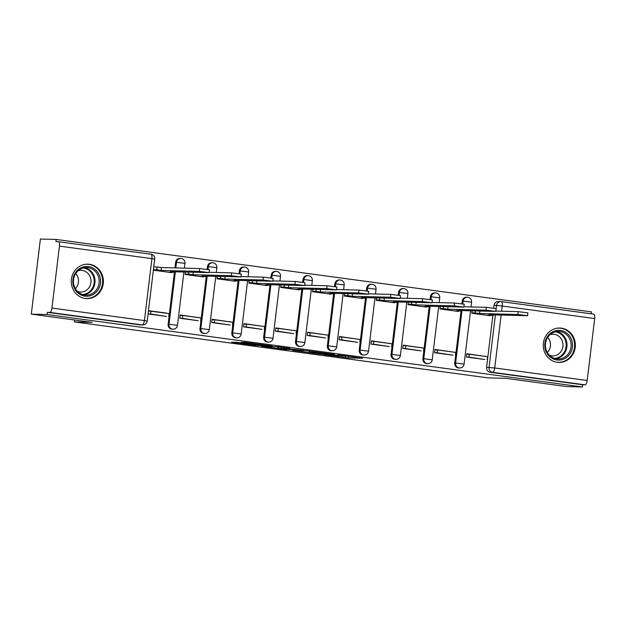 <?xml version="1.0" encoding="UTF-8"?>
<svg xmlns="http://www.w3.org/2000/svg" width="626" height="626" viewBox="0 0 626 626"><rect width="100%" height="100%" fill="white"/><g stroke="black" fill="none" stroke-linecap="round" stroke-linejoin="round"><path stroke-width="0.94" d="M323.392 354.551L348.322 357.9L362.493 358.244L337.883 354.919L345.888 356.233L330.638 354.739L338.165 356.092L323.392 354.551M557.242 362.305A17.207 16.057 91.4 0 0 558.877 362.438A17.207 16.057 91.4 0 0 575.317 346.514A17.207 16.057 91.4 0 0 561.373 328.157A17.207 16.057 91.4 0 0 559.746 328.032A17.207 16.057 91.4 0 0 543.305 343.948A17.207 16.057 91.4 0 0 557.242 362.305M85.269 298.445A17.207 16.057 91.4 0 0 86.904 298.571A17.207 16.057 91.4 0 0 103.345 282.655A17.207 16.057 91.4 0 0 89.401 264.297A17.207 16.057 91.4 0 0 87.773 264.164A17.207 16.057 91.4 0 0 71.325 280.088A17.207 16.057 91.4 0 0 85.269 298.445M237.113 342.336L231.62 342.195L255.267 345.395L272.224 346.029L244.43 342.297L240.9 342.43L267.271 345.568L251.206 344.723L237.113 342.336M582.36 386.954L566.561 386.555L505.722 378.323L488.014 377.877L74.424 321.913L92.132 322.359L31.3 314.127L47.099 314.526L582.36 386.954L582.626 384.763L585.083 384.826L492.607 372.313A4.413 4.116 -88.6 0 1 489.055 367.384L495.401 314.941M292.718 350.38L320.371 354.12L334.542 354.465L306.748 350.732L292.718 350.38M286.426 349.613L261.41 346.17L278.367 346.804L289.861 348.416L285.245 348.533L303.571 350.255L286.45 349.402M31.3 314.127L40.385 239.046L56.183 239.445L591.445 311.873L591.21 313.79M47.099 314.526L47.365 312.335L49.83 312.397A4.413 1.581 -82.3 0 0 51.942 308.062L59.439 246.12A4.413 1.581 -82.3 0 0 58.445 241.706A4.413 1.581 -82.3 0 0 58.382 241.699L55.925 241.636L56.183 239.445M582.626 384.763L490.15 372.251A4.413 4.116 -88.6 0 1 486.598 367.321L492.881 315.363M493.757 308.125L494.094 305.371L496.551 305.433A4.413 4.116 -88.6 0 1 501.168 301.615A4.413 1.581 -82.3 0 1 501.23 301.615A4.413 4.413 0 0 0 500.745 301.575L498.288 301.513A4.413 4.116 91.4 0 0 494.094 305.371M501.285 301.63L593.644 314.127A4.413 1.581 97.7 0 1 593.706 314.127A4.413 1.581 97.7 0 1 594.7 318.54L587.204 380.491A4.413 1.581 97.7 0 1 585.083 384.826M472.059 310.848L471.769 313.258L490.142 315.739L490.197 315.293M485.22 356.405L466.863 353.753L466.472 357.031L484.845 359.504M452.997 355.208L434.624 352.728L435.023 349.441L451.815 351.882M440.211 306.537L439.922 308.947L458.295 311.435L458.349 310.981M421.525 347.79L403.175 345.129L402.776 348.416L421.149 350.889M421.548 347.618L419.968 347.579M408.363 302.225L408.074 304.635L426.447 307.123L426.502 306.67M389.677 343.478L371.328 340.826L370.928 344.104L389.302 346.577M389.701 343.306L388.12 343.267M376.523 297.921L376.226 300.324L394.599 302.812L394.654 302.366M357.462 342.281L339.089 339.793L339.48 336.514L356.272 338.956M344.676 293.61L344.386 296.02L362.759 298.508L362.814 298.054M325.614 337.97L307.241 335.489L307.64 332.203L324.425 334.652M312.828 289.298L312.538 291.708L330.911 294.197L330.966 293.743M293.766 333.666L275.393 331.177L275.792 327.891L292.585 330.34M280.98 284.994L280.691 287.397L299.064 289.885L299.118 289.439M261.918 329.354L243.545 326.866L243.944 323.587L260.737 326.029M249.14 280.683L248.843 283.093L267.216 285.573L267.271 285.127M230.454 321.936L212.097 319.276L211.698 322.562L230.078 325.035M230.47 321.764L228.889 321.725M217.292 276.371L216.995 278.781L235.368 281.27L235.423 280.816M198.606 317.625L180.249 314.964L179.858 318.251L198.231 320.723M198.622 317.452L197.041 317.413M185.445 272.067L185.155 274.47L203.528 276.958L203.583 276.512M148.072 313.955L166.383 316.42M166.759 313.313L165.194 313.102M153.37 270.174L171.68 272.646L171.735 272.2M168.136 324.229L169.012 324.252A4.413 4.116 -88.6 0 0 172.979 329.213L172.103 329.19A4.413 4.116 91.4 0 1 168.136 324.229L174.419 272.271M174.951 267.912L175.632 262.286L176.509 262.302A4.413 4.116 -88.6 0 1 181.117 258.483M199.984 328.54L200.852 328.564A4.413 4.116 -88.6 0 0 204.827 333.525L203.951 333.501A4.413 4.116 91.4 0 1 199.984 328.54L206.267 276.575M207.143 269.344L207.48 266.59L208.348 266.613A4.413 4.116 -88.6 0 1 212.965 262.787M231.823 332.844L232.7 332.868A4.413 4.116 -88.6 0 0 236.675 337.837L235.799 337.813A4.413 4.116 91.4 0 1 231.823 332.844L238.115 280.886M238.991 273.656L239.32 270.901L240.196 270.925A4.413 4.116 -88.6 0 1 244.813 267.099M263.671 337.156L264.548 337.179A4.413 4.116 -88.6 0 0 268.515 342.14L267.646 342.117A4.413 4.116 91.4 0 1 263.671 337.156L269.962 285.198M270.839 277.96L271.168 275.213L272.044 275.229A4.413 4.116 -88.6 0 1 276.653 271.41M295.519 341.467L296.395 341.491A4.413 4.116 -88.6 0 0 300.363 346.452L299.494 346.428A4.413 4.116 91.4 0 1 295.519 341.467L301.81 289.502M302.679 282.271L303.015 279.517L303.892 279.54A4.413 4.116 -88.6 0 1 308.501 275.714M327.367 345.771L328.235 345.795A4.413 4.116 -88.6 0 0 332.21 350.763L331.334 350.74A4.413 4.116 91.4 0 1 327.367 345.771L333.65 293.813M334.527 286.583L334.863 283.828L335.732 283.852A4.413 4.116 -88.6 0 1 340.348 280.025M359.214 350.083L360.083 350.106A4.413 4.116 -88.6 0 0 364.058 355.067L363.182 355.044A4.413 4.116 91.4 0 1 359.214 350.083L365.498 298.125M366.374 290.887L366.711 288.14L367.579 288.163A4.413 4.116 -88.6 0 1 372.196 284.337M391.054 354.394L391.931 354.418A4.413 4.116 -88.6 0 0 395.906 359.379L395.029 359.355A4.413 4.116 91.4 0 1 391.054 354.394L397.346 302.428M398.222 295.198L398.551 292.444L399.427 292.467A4.413 4.116 -88.6 0 1 404.036 288.641M422.902 358.706L423.779 358.721A4.413 4.116 -88.6 0 0 427.746 363.69L426.877 363.667A4.413 4.116 91.4 0 1 422.902 358.706L429.193 306.74M430.07 299.51L430.398 296.755L431.275 296.779A4.413 4.116 -88.6 0 1 435.884 292.952M454.75 363.01L455.626 363.033A4.413 4.116 -88.6 0 0 459.594 367.994L458.717 367.978A4.413 4.116 91.4 0 1 454.75 363.01L461.033 311.052M461.91 303.813L462.246 301.067L463.123 301.09A4.413 4.116 -88.6 0 1 467.732 297.264M74.424 321.913L74.658 319.996M485.236 356.233L483.655 356.194M175.82 267.936L176.509 262.302L184.967 263.389A4.413 4.413 0 0 0 180.703 258.444L179.826 258.421A4.413 4.116 91.4 0 0 175.632 262.286M208.004 269.477L208.348 266.613L216.815 267.693A4.413 4.413 0 0 0 212.543 262.756L211.674 262.732A4.413 4.116 91.4 0 0 207.48 266.59M239.852 273.781L240.196 270.925L248.663 272.005A4.413 4.413 0 0 0 244.39 267.067L243.514 267.044A4.413 4.116 91.4 0 0 239.32 270.901M271.7 278.093L272.044 275.229L280.503 276.316A4.413 4.413 0 0 0 276.238 271.371L275.362 271.355A4.413 4.116 91.4 0 0 271.168 275.213M303.54 282.404L303.892 279.54L312.351 280.628A4.413 4.413 0 0 0 308.086 275.683L307.209 275.659A4.413 4.116 91.4 0 0 303.015 279.517M335.387 286.708L335.732 283.852L344.198 284.932A4.413 4.413 0 0 0 339.926 279.994L339.057 279.971A4.413 4.116 91.4 0 0 334.863 283.828M367.235 291.02L367.579 288.163L376.046 289.243A4.413 4.413 0 0 0 371.774 284.298L370.905 284.282A4.413 4.116 91.4 0 0 366.711 288.14M399.083 295.331L399.427 292.467L407.894 293.555A4.413 4.413 0 0 0 403.621 288.609L402.745 288.586A4.413 4.116 91.4 0 0 398.551 292.444M430.931 299.635L431.275 296.779L439.734 297.859A4.413 4.413 0 0 0 435.469 292.921L434.593 292.898A4.413 4.116 91.4 0 0 430.398 296.755M462.77 303.946L463.123 301.09L471.581 302.17A4.413 4.413 0 0 0 467.317 297.225L466.44 297.209A4.413 4.116 91.4 0 0 462.246 301.067M47.365 312.335L139.841 324.847A4.413 4.116 91.4 0 0 140.263 324.886L142.72 324.949A4.413 4.116 -88.6 0 1 142.305 324.91L49.83 312.397M166.782 313.141L148.472 310.668M316.474 353.557L330.833 354.066L318.063 352.571L309.181 352.391L316.474 353.557M278.116 348.134L292.24 349.652L278.116 348.134L278.28 346.796M493.405 314.886L493.343 315.371L488.961 314.776L527.569 315.715L517.843 314.471L518.187 311.631L527.914 312.875L527.569 315.715M475.416 310.934L475.181 312.914L479.563 313.509L479.868 311.044M495.769 311.059L518.187 311.631M466.816 354.199L469.375 354.261L469.03 357.11L484.743 359.504M469.03 357.11L466.573 357.047M469.375 354.261L487.544 356.718L487.2 359.567M479.563 313.509L517.843 314.471M475.181 312.914L471.816 312.828M493.343 315.371L486.05 315.183M569.715 354.222A14.891 13.897 -88.6 0 1 550.238 357.078A14.891 13.897 -88.6 0 1 547.633 336.217A14.891 13.897 -88.6 0 1 567.109 333.353A14.891 13.897 -88.6 0 1 569.715 354.222M548.055 336.874A13.788 12.864 91.4 0 0 546.67 351.194A13.788 12.864 91.4 0 0 557.93 358.995A13.788 12.864 91.4 0 0 568.502 353.541A13.788 12.864 91.4 0 0 569.887 339.222A13.788 12.864 91.4 0 0 558.627 331.42A13.788 12.864 91.4 0 0 548.055 336.874M547.75 337.32A10.861 10.133 -88.6 0 1 548.392 351.319A10.861 10.133 -88.6 0 1 547.367 352.555M550.035 334.652A10.861 10.133 -88.6 0 1 553.134 334.214A10.861 10.133 -88.6 0 1 561.999 340.356A10.861 10.133 -88.6 0 1 560.904 351.632A10.861 10.133 -88.6 0 1 552.578 355.928A10.861 10.133 -88.6 0 1 549.511 355.333M555.974 362.078A17.098 15.955 91.4 0 0 558.243 362.313A17.098 15.955 91.4 0 0 571.35 355.552A17.098 15.955 91.4 0 0 573.072 337.797A17.098 15.955 91.4 0 0 559.104 328.126A17.098 15.955 91.4 0 0 556.827 328.243M97.742 290.354A14.891 13.897 -88.6 0 1 78.266 293.218A14.891 13.897 -88.6 0 1 75.66 272.349A14.891 13.897 -88.6 0 1 95.136 269.493A14.891 13.897 -88.6 0 1 97.742 290.354M76.082 273.006A13.788 12.864 91.4 0 0 74.69 287.334A13.788 12.864 91.4 0 0 85.958 295.128A13.788 12.864 91.4 0 0 96.521 289.681A13.788 12.864 91.4 0 0 97.914 275.362A13.788 12.864 91.4 0 0 86.654 267.56A13.788 12.864 91.4 0 0 76.082 273.006M75.777 273.46A10.861 10.133 -88.6 0 1 76.419 287.451A10.861 10.133 -88.6 0 1 75.394 288.688M78.054 270.792A10.861 10.133 -88.6 0 1 81.153 270.354A10.861 10.133 -88.6 0 1 90.019 276.496A10.861 10.133 -88.6 0 1 88.931 287.772A10.861 10.133 -88.6 0 1 80.605 292.06A10.861 10.133 -88.6 0 1 77.538 291.466M84.001 298.219A17.098 15.955 91.4 0 0 86.271 298.445A17.098 15.955 91.4 0 0 99.377 291.693A17.098 15.955 91.4 0 0 101.099 273.93A17.098 15.955 91.4 0 0 87.131 264.258A17.098 15.955 91.4 0 0 84.854 264.375M461.558 310.582L461.503 311.059L457.113 310.465L495.729 311.412L485.995 310.167L486.339 307.319L496.074 308.563L495.729 311.412M443.568 306.623L443.333 308.602L447.723 309.197L448.02 306.732M463.921 306.756L486.339 307.319M434.968 349.887L437.535 349.957L437.191 352.798L452.895 355.192M437.191 352.798L434.726 352.735M437.535 349.957L455.697 352.415L455.352 355.255M447.723 309.197L485.995 310.167M443.333 308.602L439.976 308.516M461.503 311.059L454.202 310.879M429.71 306.27L429.655 306.756L425.265 306.161L463.882 307.1L454.147 305.856L454.492 303.007L464.226 304.252L463.882 307.1M411.728 302.311L411.485 304.299L415.875 304.885L416.173 302.428M432.073 302.444L454.492 303.007M403.121 345.583L405.687 345.646L405.343 348.494L421.048 350.889M405.343 348.494L402.878 348.432M405.687 345.646L423.857 348.103L423.512 350.951M415.875 304.885L454.147 305.856M411.485 304.299L408.129 304.213M429.655 306.756L422.354 306.568M397.87 301.959L397.807 302.444L393.418 301.849L432.034 302.788L422.3 301.544L422.644 298.704L432.378 299.948L432.034 302.788M379.88 298.007L379.638 299.987L384.028 300.582L384.325 298.117M400.233 298.132L422.644 298.704M371.273 341.272L373.839 341.334L373.495 344.183L389.2 346.577M373.495 344.183L371.03 344.12M373.839 341.334L392.009 343.791L391.665 346.64M384.028 300.582L422.3 301.544M379.638 299.987L376.281 299.901M397.807 302.444L390.507 302.256M366.022 297.655L365.96 298.132L361.57 297.538L400.186 298.485L390.452 297.24L390.796 294.392L400.53 295.636L400.186 298.485M348.033 293.696L347.79 295.675L352.18 296.27L352.477 293.805M368.385 293.829L390.796 294.392M339.425 336.96L341.992 337.031L341.647 339.871L357.352 342.265M341.647 339.871L339.19 339.808M341.992 337.031L360.161 339.488L359.817 342.328M352.18 296.27L390.452 297.24M347.79 295.675L344.433 295.589M365.96 298.132L358.667 297.953M334.174 293.344L334.12 293.829L329.73 293.234L368.338 294.173L358.612 292.929L358.956 290.081L368.683 291.325L368.338 294.173M316.185 289.384L315.95 291.364L320.34 291.959L320.637 289.502M336.538 289.517L358.956 290.081M307.585 332.656L310.144 332.719L309.8 335.559L325.512 337.962M309.8 335.559L307.343 335.505M310.144 332.719L328.314 335.176L327.969 338.024M320.34 291.959L358.612 292.929M315.95 291.364L312.585 291.286M334.12 293.829L326.819 293.641M302.327 289.032L302.272 289.517L297.882 288.922L336.498 289.861L326.764 288.617L327.108 285.777L336.843 287.021L336.498 289.861M284.345 285.073L284.102 287.06L288.492 287.655L288.789 285.19M304.69 285.206L327.108 285.777M275.737 328.345L278.304 328.407L277.96 331.256L293.664 333.65M277.96 331.256L275.495 331.193M278.304 328.407L296.474 330.864L296.121 333.713M288.492 287.655L326.764 288.617M284.102 287.06L280.745 286.974M302.272 289.517L294.971 289.329M270.479 284.728L270.424 285.206L266.034 284.611L304.651 285.558L294.916 284.314L295.261 281.465L304.995 282.709L304.651 285.558M252.497 280.769L252.255 282.749L256.644 283.343L256.942 280.878M272.842 280.902L295.261 281.465M243.89 324.033L246.456 324.096L246.112 326.944L261.817 329.339M246.112 326.944L243.647 326.882M246.456 324.096L264.626 326.561L264.282 329.401M256.644 283.343L294.916 284.314M252.255 282.749L248.898 282.662M270.424 285.206L263.123 285.026M238.639 280.417L238.576 280.902L234.187 280.307L272.803 281.246L263.069 280.002L263.413 277.154L273.147 278.398L272.803 281.246M220.649 276.457L220.407 278.437L224.797 279.032L225.094 276.567M241.002 276.59L263.413 277.154M212.042 319.73L214.608 319.792L214.264 322.633L229.969 325.035M214.264 322.633L211.807 322.57M214.608 319.792L232.778 322.249L232.434 325.097M224.797 279.032L263.069 280.002M220.407 278.437L217.05 278.359M238.576 280.902L231.276 280.714M206.791 276.105L206.729 276.59L202.347 275.996L240.955 276.935L231.221 275.69L231.565 272.85L241.3 274.094L240.955 276.935M188.802 272.146L188.567 274.133L192.949 274.728L193.254 272.263M209.154 272.279L231.565 272.85M180.202 315.418L182.761 315.481L182.416 318.329L198.129 320.723M182.416 318.329L179.959 318.266M182.761 315.481L200.93 317.938L200.586 320.786M192.949 274.728L231.221 275.69M188.567 274.133L185.202 274.047M206.729 276.59L199.436 276.402M174.944 271.801L174.889 272.279L170.499 271.684L209.115 272.631L199.381 271.387L199.725 268.538L209.46 269.783L209.115 272.631M153.769 266.895L157.063 266.973L156.719 269.822L161.109 270.416L161.453 267.568L199.725 268.538M157.063 266.973L161.453 267.568M148.417 311.106L150.921 311.169L150.576 314.017L166.281 316.412M150.576 314.017L148.112 313.955M150.921 311.169L169.083 313.634L168.738 316.474M161.109 270.416L199.381 271.387M156.719 269.822L153.425 269.736M174.889 272.279L167.588 272.099M51.942 308.062L144.418 320.575L151.915 258.632L59.439 246.12M486.598 367.321L494.728 367.978L587.204 380.491M495.87 311.067L496.551 305.433L502.224 306.028L501.598 311.208M501.129 315.081L494.728 367.978A4.413 1.581 97.7 0 1 492.607 372.313L490.15 372.251M594.7 318.54L502.224 306.028A4.413 1.581 -82.3 0 0 501.23 301.615L593.706 314.127M172.979 329.213A4.413 4.413 0 0 0 177.471 325.332L169.012 324.252L175.358 271.809M204.827 333.525A4.413 4.413 0 0 0 209.319 329.644L200.852 328.564L207.198 276.121M236.675 337.837A4.413 4.413 0 0 0 241.166 333.955L232.7 332.868L239.046 280.425M268.515 342.14A4.413 4.413 0 0 0 273.006 338.259L264.548 337.179L270.894 284.736M300.363 346.452A4.413 4.413 0 0 0 304.854 342.571L296.395 341.491L302.741 289.048M332.21 350.763A4.413 4.413 0 0 0 336.702 346.882L328.235 345.795L334.581 293.351M364.058 355.067A4.413 4.413 0 0 0 368.55 351.186L360.083 350.106L366.429 297.663M395.906 359.379A4.413 4.413 0 0 0 400.397 355.498L391.931 354.418L398.277 301.975M427.746 363.69A4.413 4.413 0 0 0 432.237 359.809L423.779 358.721L430.125 306.278M459.594 367.994A4.413 4.413 0 0 0 464.085 364.113L455.626 363.033L461.972 310.59M139.841 324.847L142.305 324.91A4.413 1.581 97.7 0 0 144.418 320.575L147.212 321.068L154.708 259.117A4.413 4.413 0 0 0 150.921 254.219A4.413 1.581 -82.3 0 0 150.858 254.211L58.508 241.714M58.445 241.706L150.921 254.219A4.413 1.581 -82.3 0 1 151.915 258.632L154.708 259.117M348.518 356.296L348.322 357.9M345.701 356.272L345.536 357.61M318.11 352.18L318.063 352.571M309.807 351.061L309.651 352.36M284.11 347.579L284.024 348.283M281.489 347.227L281.371 348.212M253.874 343.494L253.796 344.089M251.096 343.118L251.018 343.799M556.553 331.545A13.788 12.864 -88.6 0 1 564.362 353.44A13.788 12.864 -88.6 0 1 555.865 358.761M554.495 358.401A13.334 12.442 91.4 0 0 563.635 353.158A13.334 12.442 91.4 0 0 565.2 339.832A13.334 12.442 91.4 0 0 555.168 331.835M84.58 267.685A13.788 12.864 -88.6 0 1 92.39 289.572A13.788 12.864 -88.6 0 1 83.892 294.901M82.522 294.541A13.334 12.442 91.4 0 0 91.662 289.29A13.334 12.442 91.4 0 0 93.227 275.972A13.334 12.442 91.4 0 0 83.195 267.975M471.581 302.17L471.01 306.928M470.541 310.809L464.085 364.113M439.734 297.859L439.162 302.624M438.693 306.497L432.237 359.809M407.894 293.555L407.315 298.312M406.845 302.186L400.397 355.498M376.046 289.243L375.467 294.001M374.997 297.882L368.55 351.186M344.198 284.932L343.619 289.697M343.15 293.571L336.702 346.882M312.351 280.628L311.779 285.386M311.31 289.259L304.854 342.571M280.503 276.316L279.932 281.074M279.462 284.955L273.006 338.259M248.663 272.005L248.084 276.77M247.614 280.644L241.166 333.955M216.815 267.693L216.236 272.459M215.767 276.332L209.319 329.644M184.967 263.389L184.388 268.147M183.927 272.028L177.471 325.332M142.72 324.949A4.413 4.413 0 0 0 147.212 321.068M309.346 350.998L309.181 352.391M283.961 347.563L283.875 348.291M277.897 346.741L277.725 348.166M559.104 328.126L557.93 328.094M558.243 362.313L557.062 362.282M87.131 264.258L85.95 264.235M86.271 298.445L85.089 298.422"/></g></svg>
